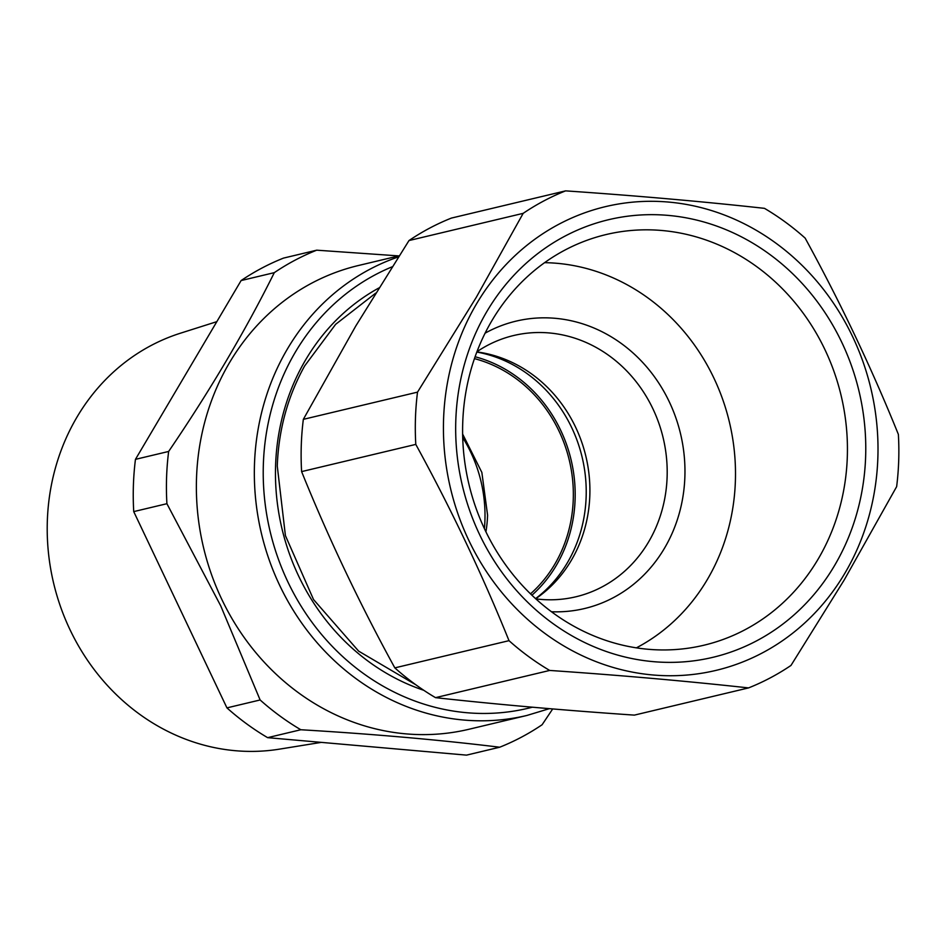 <?xml version="1.0" encoding="UTF-8"?>
<svg xmlns="http://www.w3.org/2000/svg" width="946" height="946" viewBox="0 0 946 946"><rect width="100%" height="100%" fill="white"/><g stroke="black" fill="none" stroke-linecap="round" stroke-linejoin="round"><path stroke-width="1.42" d="M474.454 358.629A134.297 121.715 -103.4 0 1 573.264 499.263A134.297 121.715 -103.4 0 1 530.505 593.84M462.629 434.084L481.857 472.432L487.58 515.144A119.019 107.868 -103.4 0 1 485.925 531.829M378.885 287.974A218.219 197.773 76.6 0 0 303.37 363.82A218.219 197.773 76.6 0 0 423.784 690.296M375.668 293.165L335.629 324.336L304.624 365.972C287.714 396.469 278.597 429.827 277.273 466.059L285.408 535.59L313.528 599.539L358.629 651.12L415.897 684.821M462.712 437.584A134.297 121.715 -103.4 0 1 472.078 455.132A134.297 121.715 -103.4 0 1 484.411 528.66M552.701 708.932L542.105 724.742A265.223 240.379 -103.4 0 1 499.689 747.222C439.736 739.878 373.445 734.061 300.816 729.744A265.223 240.379 -103.4 0 1 260.126 699.969L226.934 707.88L133.729 511.609A265.223 240.379 -103.4 0 1 133.398 485.381A265.223 240.379 -103.4 0 1 135.455 459.354L241.112 280.56A265.223 240.379 -103.4 0 1 283.54 258.092L316.721 250.182L398.751 255.905M398.479 256.886A238.368 216.031 76.6 0 0 254.474 464.51A238.368 216.031 76.6 0 0 526.887 715.46L468.92 729.271A238.368 216.031 -103.4 0 1 224.131 604.127A238.368 216.031 -103.4 0 1 196.508 478.321A238.368 216.031 -103.4 0 1 358.404 265.519L399.165 255.81M316.721 250.182A265.223 240.379 -103.4 0 0 274.305 272.649C245.428 330.745 210.201 390.343 168.648 451.455A265.223 240.379 -103.4 0 0 166.579 477.47A265.223 240.379 -103.4 0 0 166.91 503.698L220.714 605.83L260.126 699.969M166.91 503.698L133.729 511.609M168.648 451.455L135.455 459.354M274.305 272.649L241.112 280.56M499.689 747.222L466.496 755.133L267.623 737.655A265.223 240.379 -103.4 0 1 226.934 707.88M300.816 729.744L267.623 737.655M216.835 321.652L180.367 333.229A214.257 194.178 76.6 0 0 155.12 343.445A214.257 194.178 76.6 0 0 57.564 597.671A214.257 194.178 76.6 0 0 279.484 749.137L321.297 742.374M531.924 595.211A136.307 123.536 76.6 0 0 571.1 459.886A136.307 123.536 76.6 0 0 475.105 356.76M535.578 598.629A136.307 123.536 76.6 0 0 582.145 457.249A136.307 123.536 76.6 0 0 476.831 352.066M896.642 486.646A265.223 240.379 76.6 0 0 898.7 460.619A265.223 240.379 -103.4 0 0 898.369 434.391C871.538 367.959 840.462 302.543 805.152 238.12A265.223 240.379 -103.4 0 0 764.474 208.345C702.417 201.51 636.126 195.692 565.602 190.867A265.223 240.379 -103.4 0 0 523.173 213.347L476.287 297.316L417.517 392.141A265.223 240.379 76.6 0 0 415.46 418.167A265.223 240.379 76.6 0 0 415.791 444.395L301.608 471.605C328.451 538.038 359.515 603.453 394.825 667.876A265.223 240.379 76.6 0 0 435.515 697.651L549.685 670.442C620.209 675.255 686.5 681.085 748.558 687.908A265.223 240.379 76.6 0 0 790.986 665.44L844.222 579.957L896.642 486.646M479.35 299.208A238.368 216.031 -103.4 0 1 780.403 246.528A238.368 216.031 -103.4 0 1 842.082 577.84A238.368 216.031 -103.4 0 1 541.041 630.521A238.368 216.031 -103.4 0 1 479.35 299.208M565.602 190.867L451.419 218.077A265.223 240.379 76.6 0 0 408.991 240.556L523.173 213.347M435.515 697.651C497.561 704.486 563.851 710.304 634.376 715.117L748.558 687.908M394.825 667.876L509.007 640.667A265.223 240.379 76.6 0 0 549.685 670.442M509.007 640.667C482.164 574.234 451.088 508.806 415.791 444.395M408.991 240.556L355.755 326.039L303.335 419.35A265.223 240.379 76.6 0 0 301.277 445.377A265.223 240.379 76.6 0 0 301.608 471.605M303.335 419.35L417.517 392.141M476.89 351.912A134.297 121.715 -103.4 0 1 589.831 495.326A134.297 121.715 -103.4 0 1 535.708 598.735M636.386 647.856A203.165 184.127 76.6 0 0 729.413 422.153A203.165 184.127 76.6 0 0 544.6 262.669M551.483 611.755A147.718 133.883 76.6 0 0 684.88 476.666A147.718 133.883 76.6 0 0 620.777 343.102A147.718 133.883 76.6 0 0 485.109 333.169M535.862 598.877A134.297 121.715 76.6 0 0 575.913 596.784A134.297 121.715 76.6 0 0 667.119 476.902A134.297 121.715 76.6 0 0 513.654 335.523A134.297 121.715 76.6 0 0 476.961 351.711M752.46 642.973A224.935 203.863 -103.4 0 1 477.34 529.701A224.935 203.863 -103.4 0 1 568.972 234.076A224.935 203.863 -103.4 0 1 844.104 347.348A224.935 203.863 -103.4 0 1 752.46 642.973M741.12 631.739A211.076 191.305 76.6 0 0 832.705 367.959A211.076 191.305 76.6 0 0 593.804 237.966A211.076 191.305 76.6 0 0 568.924 248.029A211.076 191.305 76.6 0 0 472.811 498.495A211.076 191.305 76.6 0 0 691.443 647.714A211.076 191.305 76.6 0 0 741.12 631.739M532.373 707.194A231.652 209.953 -103.4 0 1 263.355 464.38A231.652 209.953 -103.4 0 1 392.164 266.807M526.887 715.46L549.378 708.66"/></g></svg>
